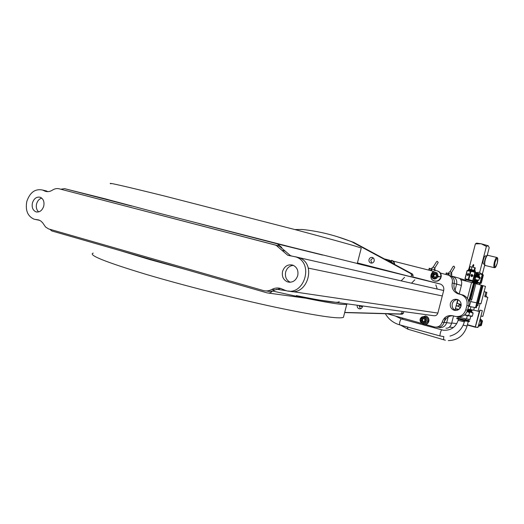 <?xml version="1.0" encoding="UTF-8"?>
<svg xmlns="http://www.w3.org/2000/svg" width="524" height="524" viewBox="0 0 524 524"><rect width="100%" height="100%" fill="white"/><g stroke="black" fill="none" stroke-linecap="round" stroke-linejoin="round"><path stroke-width="0.79" d="M364.187 264.692L390.452 271.484L364.187 264.692M106.831 199.421L119.131 202.762L106.817 199.48M222.995 229.695L270.194 241.767L222.995 229.695M131.498 206.017L64.563 188.66L60.836 189.216M268.491 293.08L433.538 315.684C435.66 316.038 437.101 315.166 437.868 313.07L442.289 295.942L308.276 268.105L442.289 295.942L443.684 290.519C444.208 287.532 443.16 285.397 440.533 284.106L412.729 276.888M281.735 247.452L277.281 243.83L198.609 223.427M49.78 229.27L51.837 230.966L267.227 292.909C269.257 293.388 271 292.746 272.441 290.977M41.73 198.118C39.202 198.884 37.486 200.816 36.582 203.908C35.868 207.327 36.569 209.993 38.678 211.912M32.409 202.998C31.617 207.458 32.835 210.419 36.064 211.873C39.667 212.482 42.228 210.556 43.754 206.102C44.54 201.688 43.354 198.74 40.191 197.253C36.549 196.579 33.955 198.498 32.409 202.998M26.803 201.465C25.211 210.432 27.68 216.353 34.204 219.242L38.593 219.923L40.741 220.958L42.568 222.667L45.588 227.03L48.503 228.89L263.245 290.512C266.172 291.311 269.035 290.958 271.838 289.458C274.733 287.912 277.707 287.584 280.759 288.475L285.449 290.44C303.854 297.095 314.603 263.258 296.053 256.963L287.715 255.234L276.24 245.396L274.923 244.957L59.219 188.81C56.92 188.254 54.666 188.692 52.446 190.114C50.035 191.653 47.625 192.026 45.215 191.247L42.457 190.009C35.121 188.594 29.907 192.413 26.803 201.465M35.914 219.576L39.686 220.342M293.394 265.367C289.53 265.714 286.949 267.928 285.659 272.008C284.794 276.803 286.32 280.216 290.224 282.259M282.541 271.425C281.67 276.515 283.366 280.012 287.617 281.919C292.477 282.901 295.85 280.785 297.737 275.578C298.601 270.613 296.997 267.142 292.923 265.17C287.951 264.017 284.493 266.1 282.541 271.425M290.866 255.961L279.377 246.156L278.061 245.723L59.219 188.81M289.084 291.056C307.293 296.853 317.223 263.769 299.086 257.651L295.523 256.767M266.238 290.931L266.461 290.964C269.375 291.757 272.225 291.409 275.015 289.923L280.694 288.455M48.025 191.64L44.887 190.592M346.606 305.02L346.875 304.195M357.27 305.237L357.263 305.263C356.982 307.038 357.623 308.223 359.195 308.813C360.787 309.042 361.868 308.341 362.444 306.717L362.543 305.957M359.058 305.485L360.401 308.813M344.661 312.579L402.183 314.197L400.565 313.987L401.731 313.07L403.349 313.287L402.183 314.197M344.7 312.422L400.565 313.987M402.163 311.387L401.731 313.07M403.781 311.603L403.349 313.287M110.885 183.813C106.254 181.972 124.43 186.112 165.401 196.245L294.947 229.571C335.746 240.444 357.846 246.614 361.246 248.094L361.187 248.317M106.935 199.323L160.953 213.694L290.493 246.935L409.716 276.462M343.711 316.26L343.436 317.348C339.179 319.221 316.378 315.821 275.048 307.143C234.798 298.497 182.575 285.22 145.508 274.19C105.114 261.915 87.685 254.887 93.233 253.112M120.127 250.61L149.281 259.419L186.767 269.768M296.296 295.602C325.057 301.49 339.329 303.488 339.113 301.588M272.428 290.99C317.76 301.156 342.558 305.564 346.809 304.221L343.436 317.348M333.12 302.053L332.308 301.817M457.714 299.584C454.963 299.708 453.149 301.11 452.271 303.782C451.734 306.94 452.887 309.173 455.729 310.483M450.378 303.429C451.675 300.016 454.053 298.713 457.524 299.518C460.373 300.835 461.526 303.082 460.989 306.258C459.751 309.586 457.432 310.915 454.046 310.234C451.059 308.97 449.841 306.704 450.378 303.429M358.986 305.82L362.425 306.782M387.374 313.784L421.65 323.4M425.612 324.507L434.455 326.989C438.254 327.507 440.822 325.902 442.164 322.162C444.024 317.027 447.588 314.891 452.854 315.762L454.976 316.339C460.269 317.216 463.871 315.062 465.771 309.881L467.578 310.195C465.712 315.304 462.168 317.452 456.941 316.634M452.782 315.743C448.4 315.9 445.511 318.12 444.11 322.391C442.78 326.105 440.219 327.703 436.446 327.186C440.219 327.703 442.78 326.105 444.11 322.391L442.164 322.162M467.578 310.195L468.705 305.833L466.904 305.485L465.771 309.881M466.904 305.485C467.768 300.488 465.974 296.912 461.52 294.763L457.603 293.63C453.181 291.495 451.406 287.951 452.271 283.006C452.913 279.449 451.688 276.849 448.603 275.205L440.396 273.05M452.271 283.006L454.151 283.491C454.786 279.96 453.568 277.373 450.502 275.748L449.54 275.421L450.502 275.748C453.568 277.373 454.786 279.96 454.151 283.491C453.293 288.41 455.061 291.933 459.456 294.056L463.347 295.176C467.775 297.311 469.556 300.861 468.705 305.833M433.584 271.327L393.183 261.109M389.568 260.199L384.262 258.856M359.615 254.441L359.248 255.856M371.804 263.107L370.75 260.035L373.206 257.841M374.234 260.906C373.553 262.701 372.348 263.382 370.619 262.95C369.269 262.282 368.732 261.162 369.014 259.577C369.702 257.762 370.92 257.088 372.669 257.546L374.057 258.889L374.234 260.906M294.901 229.558L302.099 229.46C318.821 231.189 335.393 235.302 351.814 241.8L353.608 242.337L412.526 274.085L413.095 275.46L411.523 275.067L410.954 273.679L412.526 274.085M337.05 236.599L353.608 242.337M351.814 241.8L410.954 273.679M411.523 275.067L411.078 276.816L412.65 277.203L413.095 275.46M411.078 276.816L357.427 262.95M427.636 320.806L428.58 320.989C428.809 318.487 427.794 316.817 425.527 315.985L421.368 317.328M420.811 322.273L423.549 324.448C425.835 324.788 427.46 323.858 428.409 321.651L427.532 321.238M428.58 320.989L428.92 321.029C429.149 318.526 428.128 316.863 425.868 316.031L425.193 315.913M424.23 324.546C426.379 324.703 427.885 323.753 428.75 321.69M422.383 320.976L422.894 321.834M427.505 321.317L428.409 321.651M425.796 320.786C424.931 316.666 423.137 316.168 420.405 319.286C421.27 323.406 423.065 323.911 425.796 320.786M426.353 320.924C426.667 318.874 425.901 317.498 424.04 316.791C422.121 316.489 420.818 317.289 420.137 319.188C419.816 321.264 420.608 322.646 422.508 323.334C424.401 323.596 425.678 322.791 426.353 320.924M423.3 323.419L423.752 323.465C425.639 323.727 426.916 322.928 427.577 321.061C427.898 319.024 427.132 317.655 425.278 316.954L424.486 316.85M421.303 320.544L422.613 321.913L424.414 321.409L424.899 319.529L423.582 318.16L421.787 318.664L421.303 320.544L421.971 320.623L422.455 318.749L421.787 318.664M423.785 318.369L422.455 318.749M423.851 318.441L422.213 319.686L423.294 321.723M459.207 293.957L461.421 285.384L456.614 284.132L455.035 290.257L456.614 284.132C457.242 280.628 456.037 278.067 452.991 276.456C456.037 278.067 457.242 280.628 456.614 284.132L454.151 283.491M448.144 316.948L446.664 322.692C445.341 326.38 442.806 327.959 439.053 327.448C442.806 327.959 445.341 326.38 446.664 322.692L448.144 316.948M445.446 317.203L444.11 322.391L451.636 323.288L453.529 315.946M452.042 276.128L452.991 276.456L452.042 276.128M401.201 280.798L404.561 277.347M435.844 284.853L437.213 288.986M445.937 328.135C448.537 328.489 450.437 326.871 451.636 323.288M455.022 310.175L457.753 299.604M461.421 285.384C462.116 282.043 461.421 279.665 459.351 278.257L457.472 277.727M484.111 291.652L486.848 292.366L486.043 295.778L486.691 297.036L487.824 297.337L482.846 316.372L480.94 316.064M485.872 292.11L484.713 296.591L487.824 297.337M481.065 290.866L480.678 290.768M477.659 327.487L467.336 325.024L475.294 327.218L478.045 327.264L482.342 310.634L478.032 327.264L475.294 327.218L480.01 310.208L482.329 310.634L479.781 310.156L479.427 311.511L473.696 310.103M478.058 311.269L480.056 303.56M470.008 299.053L470.611 299.197M474.705 283.353L474.109 283.189L469.419 301.346L468.856 301.228L473.558 283.019L475.91 283.667L471.823 299.492L470.663 299.243L474.77 283.346M478.432 303.226L482.971 285.665L482.447 285.521L477.901 303.114L478.432 303.226L482.971 285.665L485.473 286.373L480.98 303.756L478.432 303.226M477.908 303.088L477.521 302.983L477.908 303.088M477.901 303.114L477.515 303.016L476.362 307.804L468.587 306.298M475.903 283.681L481.209 285.174L476.637 302.852L477.515 303.016L482.06 285.423L482.447 285.521M477.593 303.036L470.755 301.621L471.331 299.387M476.644 302.839L470.755 301.621M481.202 285.18L482.06 285.423M482.447 285.534L482.054 285.436L482.447 285.534M470.663 299.243L470.008 299.073M458.041 299.735L457.111 303.344L459.954 304.097M458.998 303.841L461.172 304.732M461.074 305.885L459.162 304.929L461.14 305.479M460.485 304.791L461.172 304.975M461.172 304.903L460.511 304.732M477.934 302.99L477.541 302.905M478.51 303.239L477.881 305.656L476.964 305.472M482.427 285.6L482.041 285.501M480.567 291.206L480.914 291.462M480.626 292.569L480.194 292.628M480.875 323.432L481.084 321.756M481.739 320.878L482.493 320.989L481.333 325.509L480.567 325.417L481.739 320.878L480.397 319.522M482.486 321.002L481.327 325.483M482.499 320.989L480.253 318.723L482.499 320.989M479.211 325.784L480.567 325.417M468.698 301.195L473.558 283.019L460.891 279.757M471.554 282.456L467.434 298.418M470.264 309.461L473.663 310.221M467.86 309.101L470.224 309.618L470.952 306.809M459.155 304.182L458.539 306.56L460.478 307.169M470.618 301.595L469.347 306.501M476.755 302.872L475.517 307.667M460.282 307.896L459.758 307.784L460.21 308.014M460.183 308.053L459.718 307.909M468.6 309.56L467.749 309.546M467.716 309.677L468.639 309.743M468.397 310.47L467.506 310.457M467.467 310.581L471.895 311.256M468.187 311.38L467.146 311.479L468.194 311.728L467.126 311.518M467.408 310.778L467.932 310.811L467.506 310.588M471.652 311.977L467.231 311.263M467.303 315.697L466.432 319.064L457.498 316.758M465.45 318.893L464.847 320.059L457.904 318.179L458.212 316.994M465.168 319.994L457.93 318.094M458.33 309.769L458.107 309.101L458.926 309.376M464.467 315.016L468.495 315.874L469.642 312.704L467.139 311.564L469.406 312.042L469.642 312.704M464.637 314.872L468.908 315.553M469.484 312.121L468.214 311.597M459.076 309.258L458.107 309.101M468.253 311.459L467.198 311.354M468.24 311.525L471.718 312.049L468.22 311.4M467.866 310.745L470.971 311.191M470.251 309.52L470.742 309.684M472.059 310.175L468.633 309.763M471.855 311.079L468.463 310.542L467.978 309.939L472.098 310.359L467.703 309.887M470.775 316.227L469.917 319.555L466.498 318.802M468.947 319.391L468.639 320.57L465.22 319.791M468.666 320.472L465.214 319.823M468.233 311.551L470.631 312.153L469.268 311.97M468.725 315.743L471.882 316.424L472.373 316.096L473.1 313.273L470.631 312.153L472.858 312.625L471.626 312.212M468.777 315.697L472.373 316.096M472.864 312.618L473.1 313.273M471.554 309.776L470.231 309.586M471.096 310.463L467.978 310.064M468.004 275.29L468.325 273.987M468.076 275.532L468.567 273.751M471.98 274.432L472.543 275.722L471.534 276.574M472.989 275.814L471.803 276.646L470.906 275.277L472.085 274.438L472.989 275.814M468.6 269.611C467.932 268.884 469.373 269.041 472.93 270.083C475.006 270.502 475.785 270.908 475.261 271.301L475.117 271.838L468.463 270.148L467.087 270.581L464.985 278.729L465.725 279.096M474.868 272.513L472.759 280.687L468.751 279.652L470.86 271.471L472.936 271.707L476.1 272.906L473.997 281.047L473.113 280.785L475.222 272.611M468.685 274.714L467.546 275.585L467.074 274.327L468.207 273.463L468.685 274.714M472.406 274.786L471.692 275.578L471.869 276.515M474.973 276.371L474.482 277.373L474.515 276.227L475.013 275.224L474.973 276.371M470.86 271.471L470.349 271.347L468.233 279.521L465.142 278.761L467.244 270.613L470.349 271.347M468.751 279.652L468.233 279.521M472.321 280.936L473.257 281.034M473.113 280.785L472.759 280.687M472.871 265.55L473.369 264.574M473.27 267.312L473.637 265.884L473.296 265.786L472.641 265.629L472.275 267.057M473.703 264.797L473.545 265.727L472.641 265.629M473.401 264.718L473.165 265.622M470.172 269.401L469.38 269.022L469.976 266.716L471.024 266.762L471.973 267.181L471.377 269.487L470.486 269.474M471.377 269.487L471.973 267.181M474.528 270.515L475.281 267.869L474.672 270.561M475.334 267.895L473.545 267.384L474.79 267.908L474.194 270.214L473.041 270.115M472.674 270.017L471.613 269.546M472.209 267.24L470.467 266.69M470.349 266.69L469.904 266.703L469.465 269.244M465.705 280.975L465.974 279.79L477.456 282.495M479.355 276.659L479.892 277.91L479.322 278.65M478.825 276.796L479.467 276.665L480.344 278.008L479.277 278.827M482.532 273.312L482.401 274.104L481.739 273.908M480.881 274.17L483.351 275.152L481.294 283.111L477.2 282.253M476.958 282.75L479.964 283.543L481.019 283.255M482.257 278.545L481.779 279.528L482.303 277.425L482.257 278.545M473.323 281.748L475.451 282.371M479.748 276.98L479.047 277.674M477.187 273.312L479.191 273.803M476.198 281.761L475.694 281.63M480.462 282.862L482.525 274.871M482.178 274.779L480.115 282.77M477.449 281.336L474.109 280.609M474.253 280.045L478.012 280.772L474.318 279.79M477.986 280.792L474.286 279.921M474.227 280.157L477.98 280.831M474.01 280.982L477.744 281.63L474.043 280.851M472.484 281.978L473.67 282.325M477.718 281.722L473.788 281.395M472.334 282.488L477.22 283.412L472.36 282.39M476.82 283.36L474.05 282.534M474.076 282.436L472.458 282.063M472.596 281.591L477.456 282.619L472.491 281.951M475.471 280.916L477.443 281.342M478.916 277.137L477.646 276.777L478.877 276.98L478.707 276.377L475.392 275.631M475.255 276.174L478.936 277.17L478.825 277.609M478.877 276.98L477.646 276.777M479.539 274.294L475.936 273.528M475.91 273.626L479.545 274.419L476.08 272.978M477.515 273.81L475.975 273.371M479.329 275.205L475.7 274.432M475.681 274.53L479.342 275.323L478.648 275.565L475.648 274.655M479.126 276.109L475.471 275.336M475.445 275.434L479.139 276.227L475.615 274.766M478.353 275.978L475.936 275.283M476.002 273.273L476.408 273.39M474.502 279.082L476.951 279.986L478.956 280.085L479.44 278.198L477.652 277.281L479.001 277.674M474.436 279.331L478.157 280.347L474.436 279.338M479.08 277.753L479.44 278.198M475.137 276.626L477.652 277.281L475.078 276.862M475.543 275.048L478.615 275.683L475.576 274.93M475.779 274.144L478.818 274.773L479.342 275.323M478.065 274.517L475.851 273.869M476.008 273.24L479.054 273.757L476.074 272.853M475.805 274.032L478.851 274.661L475.877 273.757M476.041 273.128L479.244 273.685M475.157 279.076L475.641 277.176M478.956 280.085L478.281 280.36M477.567 280.668L474.279 279.954M473.945 281.08L476.978 282.03L472.281 281.074M472.583 281.637L476.716 282.921M472.327 282.521L476.388 283.818M473.532 281.801L476.742 282.809M477.194 283.51L475.373 283.517M484.72 265.065L482.604 273.246L480.816 274.104L476.565 273.142M485.519 255.85L485.46 255.836C484.772 255.961 484.097 257.186 483.436 259.511C482.846 262.118 482.866 263.611 483.495 263.985L484.438 264.214M488.152 245.717L486.383 246.424L481.215 243.791L488.152 245.717M468.816 269.297L475.392 243.85L481.215 243.791L476.611 243.136M475.392 243.85L476.585 243.143M487.215 255.391L489.213 247.669L488.289 245.795M478.969 273.751L480.999 274.183L479.702 272.297L486.383 246.424M479.702 272.297L475.871 272.559M468.312 309.278L470.991 309.933M465.888 280.157L464.552 279.816M414.825 279.809L411.556 283.156M455.402 308.715L458.192 309.193M454.701 267.292L453.928 266.159L453.162 266.389L449.965 271.687M451.701 274.399L451.662 273.089L450.339 271.74L449.16 272.087L448.348 273.436M451.4 275.945L451.793 274.425L448.885 273.58L446.258 272.919L445.891 274.438M438.182 262.55L437.383 261.365L436.616 261.594L433.224 267.03M434.999 269.827L434.94 268.471L433.571 267.083L432.385 267.43L431.507 268.825M434.841 270.856L435.097 269.853L429.241 268.262L428.763 270.109M438.411 276.842L438.942 277M438.523 276.41L440.776 276.79C441.07 274.176 440.094 272.297 437.848 271.131C431.914 268.301 427.735 278.65 433.931 280.831C436.977 281.657 439.191 280.576 440.566 277.589M440.776 276.79L441.182 276.901C441.477 274.294 440.501 272.408 438.254 271.249L437.468 270.987M434.73 281.067C437.638 281.637 439.721 280.517 440.972 277.694M439.06 276.541L441.182 276.901M434.448 273.914L433.806 274.72M433.459 276.076L433.472 276.403M394.618 264.43C394.579 262.557 393.76 261.24 392.155 260.487L391.572 260.304M394.251 264.24L393.766 262.197L392.096 260.526L388.081 260.854M437.271 276.305C436.394 272.218 434.586 271.76 431.848 274.923C432.719 279.004 434.527 279.469 437.271 276.305M437.822 276.449C438.143 274.661 437.533 273.358 435.988 272.546C433.865 271.956 432.398 272.722 431.566 274.851C431.245 276.672 431.881 277.975 433.466 278.775C435.562 279.325 437.009 278.552 437.822 276.449M438.929 277.026L439.066 276.502M433.237 274.275L432.752 276.155L433.394 276.325L433.879 274.452L433.237 274.275L435.044 273.731L436.368 275.074L435.883 276.954L434.075 277.491L432.752 276.155M434.442 277.379L433.394 276.325M435.431 274.124L433.636 275.388L434.573 277.34M391.133 262.557L388.481 261.129M391.867 262.95L390.079 260.919L388.015 260.88M393.288 263.716L390.799 261.116M64.563 188.66L106.948 199.277M277.281 243.83L311.773 252.326M412.65 277.189L439.957 283.916M290.086 255.627L291.77 256.013M299.211 257.703L443.684 290.519M276.456 289.248L286.608 290.748M288.442 291.017L289.707 291.206M291.534 291.475L437.868 313.07M36.634 219.615L39.136 220.106M274.923 244.957L278.061 245.723M281.892 250.269L284.997 251.003M271.838 289.458L275.015 289.923M43.983 190.697L47.933 191.646M460.622 294.468L462.45 294.888M460.334 294.337L458.493 293.918M484.72 296.571L486.809 297.075M484.988 295.523L486.043 295.778M459.162 304.929L461.153 305.289M480.934 323.203L480.141 319.149L480.94 323.203L478.288 326.321L480.934 323.203M478.281 326.341L481.333 325.509L478.281 326.334M479.27 311.485L475.288 326.897L467.415 324.729M469.209 301.3L468.928 302.387M466.098 320.347L465.567 320.95L456.784 318.566L456.948 317.937M465.181 321.186L456.784 318.579M469.589 320.819L469.425 321.454L466.006 320.708M468.692 321.651L465.928 321.009M472.917 270.083L469.399 269.231M475.261 271.301L468.751 269.631L468.463 270.148M484.831 264.856C484.255 264.22 484.274 262.55 484.903 259.845C485.617 257.33 486.351 255.948 487.11 255.686M487.857 255.332L487.785 255.312C486.927 255.47 486.089 257.002 485.263 259.911C484.517 263.172 484.543 265.039 485.329 265.511L494.335 267.699M485.25 265.485C484.405 266.185 484.281 264.299 484.89 259.839C486.455 255.778 487.418 254.271 487.785 255.312L496.883 257.481C497.905 257.631 498.036 259.531 497.276 263.166C495.206 269.362 495.095 267.037 494.407 267.718C493.647 267.26 493.641 265.386 494.394 262.111C495.219 259.19 496.051 257.644 496.883 257.481L496.955 257.5M497.256 263.159C498.042 256.95 497.289 256.655 494.997 262.275C494.23 268.491 494.984 268.786 497.256 263.159M443.88 336.604C443.422 338.491 443.559 339.598 444.273 339.938L445.367 340.227M463.196 325.142L467.074 326.039M407.351 326.969L408.072 329.262M441.634 329.891L441.594 329.878C440.468 331.921 439.944 333.945 440.009 335.943L440.022 335.943M458.369 319.45L458.159 320.275L464.316 321.913L464.559 321.061M401.233 318.874L401.181 318.861C399.91 320.832 399.386 322.83 399.622 324.847L399.635 324.847M395.43 316.044L401.174 318.861L443.297 330.225C450.738 330.67 455.69 327.349 458.159 320.282M456.194 305.63L458.664 306.082M456.135 305.852L458.605 306.298M455.389 308.754L458.218 309.245L455.389 308.76M458.297 309.527L455.317 309.022M451.714 322.994L456.804 323.609M451 274.196L451.662 273.089M448.885 273.58L448.485 275.12M447.706 274.897L448.099 273.377M446.703 273.024L446.31 274.543M434.232 269.605L434.94 268.471M431.927 268.936L431.449 270.784M430.63 270.581L431.108 268.727M428.796 270.115L429.267 268.268M429.687 268.367L429.208 270.22M278.106 244.099L322.522 255.037M361.246 248.094L357.257 263.598L440.533 284.106M36.064 211.873L36.922 212.05M287.617 281.919L289.707 282.266M276.24 245.396L279.377 246.156M287.715 255.234L290.794 255.935M296.053 256.963L299.086 257.651M42.457 190.009L46.584 190.998M45.215 191.247L46.59 191.581M359.785 308.885L359.195 308.813M454.046 310.234L455.526 310.483M463.347 295.176L461.52 294.763M457.603 293.63L459.456 294.056M448.603 275.205L459.351 278.257M370.619 262.95L371.195 263.1M425.868 316.031L425.527 315.985M425.278 316.954L424.04 316.791M486.691 297.036L484.72 296.564M474.757 283.36L470.657 299.211M473.663 310.228L474.384 307.457M467.932 310.811L468.07 311.282M465.934 320.989L465.423 321.153M468.666 309.625L468.22 309.193M459.758 307.784L460.445 307.601M468.417 310.686L467.925 310.817M460.026 307.044L460.478 307.483M471.875 311.282L471.39 311.413L471.528 311.872M471.679 309.808L472.091 310.378M469.425 321.454L468.921 321.618M471.921 311.138L471.417 310.647M466.524 279.403L466.399 279.882M475.098 271.825L475.818 272.513M471.384 274.609L471.004 276.089M472.386 280.687L472.209 281.368M473.781 264.823L473.637 265.878M472.281 282.665L472.628 281.486M482.381 274.098L483.082 274.773M479.617 284.722L479.964 283.543M481.346 279.416L481.006 279.331M481.89 277.32L481.549 277.235M473.369 282.233L473.447 281.879M477.449 281.342L477.947 280.838M477.456 282.619L476.978 282.03M479.539 274.419L478.818 274.773M478.713 276.377L479.132 276.233M478.006 280.772L478.124 280.32M486.455 256.079L485.46 255.836M400.46 325.077L408.039 329.255L444.175 339.912M448.282 340.613C457.701 340.377 463.963 335.517 467.074 326.046L468.312 321.258M471.05 310.66L471.148 310.28M401.954 317.872L403.198 319.404M440.009 335.943L443.664 336.585M385.363 313.725C388.657 319.319 393.413 323.026 399.622 324.847L439.977 335.936M449.992 336.087C457.354 333.991 462.142 329.269 464.336 321.906M465.882 280.196L459.653 278.427M453.404 327.533L449.454 327.114M446.258 272.919L445.865 274.432M454.727 267.253L451.518 272.604M438.208 262.504L434.796 268M438.254 271.249L437.848 271.131M392.155 260.487L391.788 260.382M437.173 272.88L435.988 272.546M434.665 279.089L434.239 278.978M391.421 261.293L390.079 260.919"/></g></svg>
